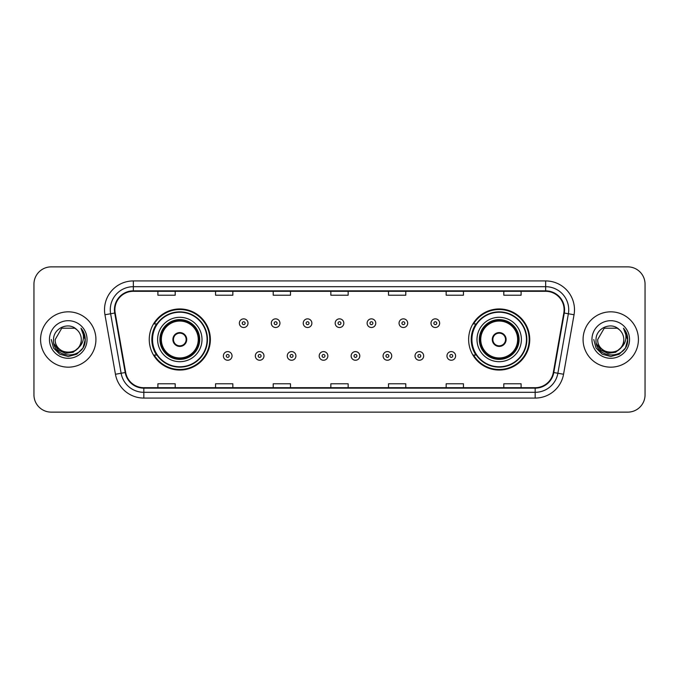<?xml version="1.0" encoding="UTF-8"?>
<svg xmlns="http://www.w3.org/2000/svg" width="679" height="679" viewBox="0 0 679 679"><rect width="100%" height="100%" fill="white"/><g stroke="black" fill="none" stroke-linecap="round" stroke-linejoin="round"><path stroke-width="1.02" d="M468.637 339.5A30.555 30.555 0 0 0 499.192 370.055A30.555 30.555 0 0 0 529.747 339.5A30.555 30.555 0 0 0 499.192 308.945A30.555 30.555 0 0 0 468.637 339.5M149.253 339.5A30.555 30.555 0 0 0 179.808 370.055A30.555 30.555 0 0 0 210.363 339.5A30.555 30.555 0 0 0 179.808 308.945A30.555 30.555 0 0 0 149.253 339.5M156.577 355.066A27.958 27.958 0 0 1 156.577 323.934M475.962 355.066A27.958 27.958 0 0 1 475.962 323.934M33.95 284.153L33.95 394.847A17.298 17.298 0 0 0 51.248 412.136L627.752 412.136A17.298 17.298 0 0 0 645.05 394.847L645.05 284.153A17.298 17.298 0 0 0 627.752 266.864L51.248 266.864A17.298 17.298 0 0 0 33.95 284.153L33.95 394.847M40.579 339.5A27.669 27.669 0 0 0 68.256 367.169A27.669 27.669 0 0 0 95.926 339.5A27.669 27.669 0 0 0 68.256 311.831A27.669 27.669 0 0 0 40.579 339.5A27.669 27.669 0 0 0 68.256 367.169A27.669 27.669 0 0 0 95.926 339.5A27.669 27.669 0 0 0 68.256 311.831A27.669 27.669 0 0 0 40.579 339.5M583.074 339.5A27.669 27.669 0 0 0 610.744 367.169A27.669 27.669 0 0 0 638.421 339.5A27.669 27.669 0 0 0 610.744 311.831A27.669 27.669 0 0 0 583.074 339.5A27.669 27.669 0 0 0 610.744 367.169A27.669 27.669 0 0 0 638.421 339.5A27.669 27.669 0 0 0 610.744 311.831A27.669 27.669 0 0 0 583.074 339.5M114.895 309.751A18.452 18.452 0 0 1 133.339 291.308L545.661 291.308A18.452 18.452 0 0 1 563.825 312.96L553.334 372.448A18.452 18.452 0 0 1 535.171 387.692L143.829 387.692A18.452 18.452 0 0 1 125.666 372.448L115.175 312.96A18.452 18.452 0 0 1 114.895 309.751M114.428 309.751A18.91 18.91 0 0 0 114.717 313.036L125.208 372.533A18.91 18.91 0 0 0 143.829 388.159L535.171 388.159A18.91 18.91 0 0 0 553.792 372.533L564.283 313.036A18.91 18.91 0 0 0 545.661 290.841L133.339 290.841A18.91 18.91 0 0 0 114.428 309.751M104.956 314.759A28.824 28.824 0 0 1 133.339 280.928L545.661 280.928A28.824 28.824 0 0 1 574.044 314.759L563.553 374.256A28.824 28.824 0 0 1 535.171 398.072L143.829 398.072A28.824 28.824 0 0 1 115.447 374.256L104.956 314.759L110.626 313.757A23.061 23.061 0 0 1 133.339 286.691L545.661 286.691A23.061 23.061 0 0 1 568.374 313.757L557.875 373.255A23.061 23.061 0 0 1 535.171 392.309L143.829 392.309A23.061 23.061 0 0 1 121.125 373.255L110.626 313.757A23.061 23.061 0 0 1 110.278 309.751M627.752 266.864L51.248 266.864M51.248 412.136L627.752 412.136M645.05 394.847L645.05 284.153M553.792 372.533L557.875 373.255L568.374 313.757L574.044 314.759M330.851 291.308L330.851 295.212L348.149 295.212L348.149 291.308M273.204 291.308L273.204 295.212L290.493 295.212L290.493 291.308M215.549 291.308L215.549 295.212L232.846 295.212L232.846 291.308M157.901 291.308L157.901 295.212L175.199 295.212L175.199 291.308M388.507 291.308L388.507 295.212L405.796 295.212L405.796 291.308M446.154 291.308L446.154 295.212L463.451 295.212L463.451 291.308M503.801 291.308L503.801 295.212L521.099 295.212L521.099 291.308M348.149 387.692L348.149 383.788L330.851 383.788L330.851 387.692M290.493 387.692L290.493 383.788L273.204 383.788L273.204 387.692M232.846 387.692L232.846 383.788L215.549 383.788L215.549 387.692M175.199 387.692L175.199 383.788L157.901 383.788L157.901 387.692M405.796 387.692L405.796 383.788L388.507 383.788L388.507 387.692M463.451 387.692L463.451 383.788L446.154 383.788L446.154 387.692M521.099 387.692L521.099 383.788L503.801 383.788L503.801 387.692M78.238 347.877C71.32 357.222 54.541 351.238 55.22 339.5C54.422 356.314 82.083 356.314 81.285 339.5C82.083 356.314 54.422 356.314 55.22 339.5L61.738 328.212L74.766 328.212L76.786 329.654C68.791 321.269 53.395 328.178 53.539 339.5C52.071 359.615 84.688 360.142 85.223 340.476L85.248 339.5C85.198 335.222 83.78 331.471 80.979 328.237C83.11 331.725 83.856 335.485 83.228 339.5C82.617 342.92 80.954 345.713 78.238 347.877A13.037 13.037 0 0 0 81.285 339.5C82.083 356.314 54.422 356.314 55.22 339.5L61.738 328.212M81.285 339.5A13.037 13.037 0 0 0 76.786 329.654M79.07 347.173L73.188 352.265L65.473 353.343L58.377 350.135L53.947 343.727M49.457 339.5A18.8 18.8 0 0 0 68.256 358.3A18.8 18.8 0 0 0 87.048 339.5A18.8 18.8 0 0 0 68.256 320.7A18.8 18.8 0 0 0 49.457 339.5M80.979 328.237L85.24 339.992L84.451 334.348L85.24 339.992L84.451 334.348L85.24 339.992L81.107 328.381L85.24 339.992L81.107 328.381L85.248 339.5L82.974 347.996L76.752 354.217L68.256 356.492L59.752 354.217L53.531 347.996L51.256 339.5M81.107 328.381L85.24 340.001M157.613 339.5A22.195 22.195 0 0 1 179.808 317.305A22.195 22.195 0 0 1 202.002 339.5A22.195 22.195 0 0 1 179.808 361.695A22.195 22.195 0 0 1 157.613 339.5A22.195 22.195 0 0 0 179.808 361.695A22.195 22.195 0 0 0 202.002 339.5M156.925 323.934A27.669 27.669 0 0 0 156.925 355.066M207.078 339.5A27.27 27.27 0 0 0 179.808 312.23A27.27 27.27 0 0 0 152.537 339.5A27.27 27.27 0 0 0 179.808 366.77A27.27 27.27 0 0 0 207.078 339.5M160.202 339.5A19.598 19.598 0 0 0 179.808 359.098A19.598 19.598 0 0 0 199.405 339.5A19.598 19.598 0 0 0 179.808 319.902A19.598 19.598 0 0 0 160.202 339.5M161.356 339.5A18.452 18.452 0 0 1 179.808 321.048A18.452 18.452 0 0 1 198.251 339.5A18.452 18.452 0 0 1 179.808 357.952A18.452 18.452 0 0 1 161.356 339.5M172.89 339.5A6.917 6.917 0 0 0 179.808 346.417A6.917 6.917 0 0 0 186.725 339.5A6.917 6.917 0 0 0 179.808 332.583A6.917 6.917 0 0 0 172.89 339.5M160.779 339.5A19.029 19.029 0 0 1 179.808 320.471A19.029 19.029 0 0 1 198.828 339.5A19.029 19.029 0 0 1 179.808 358.529A19.029 19.029 0 0 1 160.779 339.5M209.786 339.5A29.978 29.978 0 0 1 154.184 355.066L156.968 355.066A27.644 27.644 0 0 0 207.451 339.568A27.644 27.644 0 0 0 156.968 323.934L154.184 323.934A29.978 29.978 0 0 1 209.786 339.5M173.111 337.769L173.349 337.769A6.688 6.688 0 0 1 186.267 337.769L185.91 337.769A6.34 6.34 0 0 1 179.808 345.84A6.34 6.34 0 0 1 173.705 337.769A6.34 6.34 0 0 1 185.91 337.769L186.504 337.769M186.504 341.231L186.267 341.231A6.688 6.688 0 0 1 173.349 341.231L173.111 341.231M623.78 339.5C624.578 356.314 596.917 356.314 597.715 339.5L604.234 328.212L617.262 328.212L619.282 329.654C611.287 321.269 595.89 328.178 596.035 339.5C594.566 359.615 627.184 360.142 627.719 340.476L627.744 339.5C627.693 335.222 626.276 331.471 623.475 328.237C625.605 331.725 626.352 335.485 625.724 339.5C625.113 342.92 623.449 345.713 620.733 347.877A13.037 13.037 0 0 0 623.78 339.5C624.578 356.314 596.917 356.314 597.715 339.5L604.234 328.212L617.262 328.212L619.282 329.654A13.037 13.037 0 0 1 623.78 339.5C624.578 356.314 596.917 356.314 597.715 339.5C597.036 351.238 613.816 357.222 620.733 347.877M621.565 347.173L615.683 352.265L607.968 353.343L600.873 350.135L596.442 343.727M591.952 339.5A18.8 18.8 0 0 0 610.744 358.3A18.8 18.8 0 0 0 629.543 339.5A18.8 18.8 0 0 0 610.744 320.7A18.8 18.8 0 0 0 591.952 339.5M623.475 328.237L627.736 339.992L626.946 334.348L627.744 339.5M593.752 339.5L596.026 347.996L602.248 354.217L610.744 356.492L619.248 354.217L625.469 347.996L627.744 339.5L623.602 328.381L627.736 339.992L623.729 328.526M623.602 328.381L627.736 340.001M476.998 339.5A22.195 22.195 0 0 1 499.192 317.305A22.195 22.195 0 0 1 521.387 339.5A22.195 22.195 0 0 1 499.192 361.695A22.195 22.195 0 0 1 476.998 339.5A22.195 22.195 0 0 0 499.192 361.695A22.195 22.195 0 0 0 521.387 339.5M476.31 323.934A27.669 27.669 0 0 0 476.31 355.066M526.463 339.5A27.27 27.27 0 0 0 499.192 312.23A27.27 27.27 0 0 0 471.922 339.5A27.27 27.27 0 0 0 499.192 366.77A27.27 27.27 0 0 0 526.463 339.5M479.595 339.5A19.598 19.598 0 0 0 499.192 359.098A19.598 19.598 0 0 0 518.798 339.5A19.598 19.598 0 0 0 499.192 319.902A19.598 19.598 0 0 0 479.595 339.5M480.749 339.5A18.452 18.452 0 0 1 499.192 321.048A18.452 18.452 0 0 1 517.644 339.5A18.452 18.452 0 0 1 499.192 357.952A18.452 18.452 0 0 1 480.749 339.5M492.275 339.5A6.917 6.917 0 0 0 499.192 346.417A6.917 6.917 0 0 0 506.11 339.5A6.917 6.917 0 0 0 499.192 332.583A6.917 6.917 0 0 0 492.275 339.5M480.172 339.5A19.029 19.029 0 0 1 499.192 320.471A19.029 19.029 0 0 1 518.221 339.5A19.029 19.029 0 0 1 499.192 358.529A19.029 19.029 0 0 1 480.172 339.5M529.17 339.5A29.978 29.978 0 0 1 473.569 355.066L476.352 355.066A27.644 27.644 0 0 0 526.836 339.568A27.644 27.644 0 0 0 476.352 323.934L473.569 323.934A29.978 29.978 0 0 1 529.17 339.5M492.496 337.769L492.733 337.769A6.688 6.688 0 0 1 505.651 337.769L505.295 337.769A6.34 6.34 0 0 1 499.192 345.84A6.34 6.34 0 0 1 493.09 337.769A6.34 6.34 0 0 1 505.295 337.769L505.889 337.769M505.889 341.231L505.295 341.231A6.34 6.34 0 0 1 493.09 341.231L492.496 341.231M505.295 341.231L505.651 341.231A6.688 6.688 0 0 1 492.733 341.231L493.09 341.231M248.005 323.187A4.32 4.32 0 0 1 243.685 327.507A4.32 4.32 0 0 1 239.364 323.187A4.32 4.32 0 0 1 243.685 318.858A4.32 4.32 0 0 1 248.005 323.187A4.32 4.32 0 0 0 243.685 318.858A4.32 4.32 0 0 0 239.364 323.187M279.943 323.187A4.32 4.32 0 0 1 275.623 327.507A4.32 4.32 0 0 1 271.303 323.187A4.32 4.32 0 0 1 275.623 318.858A4.32 4.32 0 0 1 279.943 323.187A4.32 4.32 0 0 0 275.623 318.858A4.32 4.32 0 0 0 271.303 323.187M311.882 323.187A4.32 4.32 0 0 1 307.562 327.507A4.32 4.32 0 0 1 303.241 323.187A4.32 4.32 0 0 1 307.562 318.858A4.32 4.32 0 0 1 311.882 323.187A4.32 4.32 0 0 0 307.562 318.858A4.32 4.32 0 0 0 303.241 323.187M343.82 323.187A4.32 4.32 0 0 1 339.5 327.507A4.32 4.32 0 0 1 335.18 323.187A4.32 4.32 0 0 1 339.5 318.858A4.32 4.32 0 0 1 343.82 323.187A4.32 4.32 0 0 0 339.5 318.858A4.32 4.32 0 0 0 335.18 323.187M375.759 323.187A4.32 4.32 0 0 1 371.438 327.507A4.32 4.32 0 0 1 367.118 323.187A4.32 4.32 0 0 1 371.438 318.858A4.32 4.32 0 0 1 375.759 323.187A4.32 4.32 0 0 0 371.438 318.858A4.32 4.32 0 0 0 367.118 323.187M407.697 323.187A4.32 4.32 0 0 1 403.377 327.507A4.32 4.32 0 0 1 399.057 323.187A4.32 4.32 0 0 1 403.377 318.858A4.32 4.32 0 0 1 407.697 323.187A4.32 4.32 0 0 0 403.377 318.858A4.32 4.32 0 0 0 399.057 323.187M439.636 323.187A4.32 4.32 0 0 1 435.315 327.507A4.32 4.32 0 0 1 430.995 323.187A4.32 4.32 0 0 1 435.315 318.858A4.32 4.32 0 0 1 439.636 323.187A4.32 4.32 0 0 0 435.315 318.858A4.32 4.32 0 0 0 430.995 323.187M223.391 355.932A4.32 4.32 0 0 1 227.711 351.603A4.32 4.32 0 0 1 232.04 355.932A4.32 4.32 0 0 1 227.711 360.252A4.32 4.32 0 0 1 223.391 355.932A4.32 4.32 0 0 0 227.711 360.252A4.32 4.32 0 0 0 232.04 355.932M255.329 355.932A4.32 4.32 0 0 1 259.65 351.603A4.32 4.32 0 0 1 263.978 355.932A4.32 4.32 0 0 1 259.65 360.252A4.32 4.32 0 0 1 255.329 355.932A4.32 4.32 0 0 0 259.65 360.252A4.32 4.32 0 0 0 263.978 355.932M287.268 355.932A4.32 4.32 0 0 1 291.588 351.603A4.32 4.32 0 0 1 295.917 355.932A4.32 4.32 0 0 1 291.588 360.252A4.32 4.32 0 0 1 287.268 355.932A4.32 4.32 0 0 0 291.588 360.252A4.32 4.32 0 0 0 295.917 355.932M319.206 355.932A4.32 4.32 0 0 1 323.527 351.603A4.32 4.32 0 0 1 327.855 355.932A4.32 4.32 0 0 1 323.527 360.252A4.32 4.32 0 0 1 319.206 355.932A4.32 4.32 0 0 0 323.527 360.252A4.32 4.32 0 0 0 327.855 355.932M351.145 355.932A4.32 4.32 0 0 1 355.473 351.603A4.32 4.32 0 0 1 359.794 355.932A4.32 4.32 0 0 1 355.473 360.252A4.32 4.32 0 0 1 351.145 355.932A4.32 4.32 0 0 0 355.473 360.252A4.32 4.32 0 0 0 359.794 355.932M383.083 355.932A4.32 4.32 0 0 1 387.412 351.603A4.32 4.32 0 0 1 391.732 355.932A4.32 4.32 0 0 1 387.412 360.252A4.32 4.32 0 0 1 383.083 355.932A4.32 4.32 0 0 0 387.412 360.252A4.32 4.32 0 0 0 391.732 355.932M415.022 355.932A4.32 4.32 0 0 1 419.35 351.603A4.32 4.32 0 0 1 423.671 355.932A4.32 4.32 0 0 1 419.35 360.252A4.32 4.32 0 0 1 415.022 355.932A4.32 4.32 0 0 0 419.35 360.252A4.32 4.32 0 0 0 423.671 355.932M446.96 355.932A4.32 4.32 0 0 1 451.289 351.603A4.32 4.32 0 0 1 455.609 355.932A4.32 4.32 0 0 1 451.289 360.252A4.32 4.32 0 0 1 446.96 355.932A4.32 4.32 0 0 0 451.289 360.252A4.32 4.32 0 0 0 455.609 355.932M545.661 280.928L545.661 290.841M110.626 313.757L114.717 313.036M143.829 398.072L143.829 388.159M535.171 388.159L535.171 398.072M115.447 374.256L125.208 372.533M564.283 313.036L568.374 313.757M133.339 280.928L133.339 290.841M557.875 373.255L563.553 374.256M199.694 339.5A19.886 19.886 0 0 0 179.808 319.614A19.886 19.886 0 0 0 159.921 339.5A19.886 19.886 0 0 0 179.808 359.386A19.886 19.886 0 0 0 199.694 339.5M519.079 339.5A19.886 19.886 0 0 0 499.192 319.614A19.886 19.886 0 0 0 479.306 339.5A19.886 19.886 0 0 0 499.192 359.386A19.886 19.886 0 0 0 519.079 339.5M242.242 323.187A1.443 1.443 0 0 0 243.685 324.63A1.443 1.443 0 0 0 245.127 323.187A1.443 1.443 0 0 0 243.685 321.744A1.443 1.443 0 0 0 242.242 323.187M274.18 323.187A1.443 1.443 0 0 0 275.623 324.63A1.443 1.443 0 0 0 277.066 323.187A1.443 1.443 0 0 0 275.623 321.744A1.443 1.443 0 0 0 274.18 323.187M306.119 323.187A1.443 1.443 0 0 0 307.562 324.63A1.443 1.443 0 0 0 309.004 323.187A1.443 1.443 0 0 0 307.562 321.744A1.443 1.443 0 0 0 306.119 323.187M338.057 323.187A1.443 1.443 0 0 0 339.5 324.63A1.443 1.443 0 0 0 340.943 323.187A1.443 1.443 0 0 0 339.5 321.744A1.443 1.443 0 0 0 338.057 323.187M369.996 323.187A1.443 1.443 0 0 0 371.438 324.63A1.443 1.443 0 0 0 372.881 323.187A1.443 1.443 0 0 0 371.438 321.744A1.443 1.443 0 0 0 369.996 323.187M401.934 323.187A1.443 1.443 0 0 0 403.377 324.63A1.443 1.443 0 0 0 404.82 323.187A1.443 1.443 0 0 0 403.377 321.744A1.443 1.443 0 0 0 401.934 323.187M433.873 323.187A1.443 1.443 0 0 0 435.315 324.63A1.443 1.443 0 0 0 436.758 323.187A1.443 1.443 0 0 0 435.315 321.744A1.443 1.443 0 0 0 433.873 323.187M229.154 355.932A1.443 1.443 0 0 0 227.711 354.489A1.443 1.443 0 0 0 226.277 355.932A1.443 1.443 0 0 0 227.711 357.375A1.443 1.443 0 0 0 229.154 355.932M261.092 355.932A1.443 1.443 0 0 0 259.65 354.489A1.443 1.443 0 0 0 258.215 355.932A1.443 1.443 0 0 0 259.65 357.375A1.443 1.443 0 0 0 261.092 355.932M293.031 355.932A1.443 1.443 0 0 0 291.588 354.489A1.443 1.443 0 0 0 290.154 355.932A1.443 1.443 0 0 0 291.588 357.375A1.443 1.443 0 0 0 293.031 355.932M324.969 355.932A1.443 1.443 0 0 0 323.527 354.489A1.443 1.443 0 0 0 322.092 355.932A1.443 1.443 0 0 0 323.527 357.375A1.443 1.443 0 0 0 324.969 355.932M356.908 355.932A1.443 1.443 0 0 0 355.473 354.489A1.443 1.443 0 0 0 354.031 355.932A1.443 1.443 0 0 0 355.473 357.375A1.443 1.443 0 0 0 356.908 355.932M388.846 355.932A1.443 1.443 0 0 0 387.412 354.489A1.443 1.443 0 0 0 385.969 355.932A1.443 1.443 0 0 0 387.412 357.375A1.443 1.443 0 0 0 388.846 355.932M420.785 355.932A1.443 1.443 0 0 0 419.35 354.489A1.443 1.443 0 0 0 417.908 355.932A1.443 1.443 0 0 0 419.35 357.375A1.443 1.443 0 0 0 420.785 355.932M452.723 355.932A1.443 1.443 0 0 0 451.289 354.489A1.443 1.443 0 0 0 449.846 355.932A1.443 1.443 0 0 0 451.289 357.375A1.443 1.443 0 0 0 452.723 355.932"/></g></svg>
